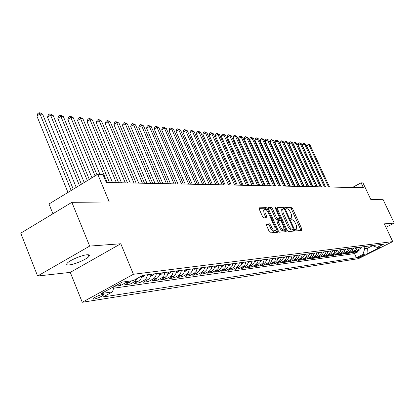 <?xml version="1.0" encoding="UTF-8"?>
<svg xmlns="http://www.w3.org/2000/svg" width="415" height="415" viewBox="0 0 415 415"><rect width="100%" height="100%" fill="white"/><g stroke="black" fill="none" stroke-linecap="round" stroke-linejoin="round"><path stroke-width="0.62" d="M295.636 230.086L296.383 230.89L301.959 230.465L301.944 229.251L292.362 208.148L291.304 206.997L285.629 207.132L285.624 207.972L286.376 208.787L287.118 208.766C288.264 208.968 289.405 210.208 290.542 212.49L291.346 214.259L291.735 217.968L290.531 218.186L290.614 219.001L291.366 219.815L292.103 219.779C293.244 219.95 294.38 221.185 295.522 223.472L296.331 225.252L296.715 229.028L295.547 229.251L295.636 230.086M69.243 264.915C74.456 264.505 86.377 259.422 88.836 256.563C90.034 255.209 89.422 254.613 87.01 254.774C81.994 255.08 69.87 260.189 67.318 263.084C66.037 264.516 66.68 265.128 69.243 264.915M94.065 299.106C97.862 298.193 101.016 296.829 103.527 295.018L103.724 294.448L102.687 294.406C98.91 295.304 95.751 296.663 93.204 298.489L92.996 299.075L94.065 299.106M266.477 223.996L266.446 225.288L269.288 231.658L270.445 232.872L277.345 232.348L277.36 231.062L267.379 208.818L266.243 207.604L259.069 207.837L259.183 209.036L262.596 216.677L263.758 217.906L266.907 217.714L266.798 216.5L265.112 212.739L264.806 209.539C265.823 209.139 266.975 210.166 268.261 212.63L274.839 227.301L275.135 230.595C274.123 230.963 272.987 229.931 271.721 227.503L270.621 225.034L269.47 223.82L266.306 224.09M385.966 227.296L394.25 223.109L382.962 199.33L370.792 199.449L362.98 182.901L361.107 182.839L363.41 187.715L106.292 182.486L102.941 174.435L97.764 174.264L48.991 203.998L52.913 213.761M89.671 246.1L37.599 276.022L70.275 272.37L120.796 243.75L89.671 246.1L71.868 202.333L109.259 201.97L97.764 174.264M120.796 243.75L133.423 274.268L392.73 241.603L358.493 258.644L82.248 302.27L133.423 274.268M394.25 223.109L384.342 223.856L392.73 241.603M287.107 230.341L288.207 231.518L294.614 231.031L294.603 229.791L284.903 208.351L283.824 207.178L277.168 207.391L277.287 208.553L287.107 230.341M286.137 231.674L279.492 232.182L278.366 230.989L268.401 208.792L268.287 207.609L271.348 207.479L272.468 208.683L276.473 217.585L277.588 218.778L279.611 218.632L279.497 217.444L275.347 208.237L275.264 207.422L276.136 208.216L286.143 230.413L286.137 231.674M37.599 276.022L20.75 233.157L71.868 202.333M119.359 283.652L114.846 286.251L120.703 285.421L119.904 283.476M127.161 281.432L125.512 282.802L129.34 282.273L124.552 284.882L130.232 284.078L129.459 282.205M137.775 278.133L134.994 281.495L138.709 280.981L133.967 283.554L139.482 282.776L138.734 280.965M147.392 274.761C147.159 277.282 146.096 279.103 144.192 280.224L147.797 279.731L143.108 282.262L148.461 281.51L147.735 279.762M156.294 273.61C156.066 276.089 155.008 277.884 153.125 278.994L156.626 278.512L151.983 281.012L157.186 280.281L156.481 278.589M164.937 272.489L163.987 275.653L161.803 277.796L165.206 277.329L160.605 279.798L165.663 279.082L164.978 277.453M173.335 271.4L172.396 274.517L170.233 276.634L173.537 276.177L168.988 278.615L173.901 277.92L173.237 276.343M181.5 270.341L180.572 273.418L178.429 275.503L181.64 275.062L177.132 277.469L181.915 276.795L181.267 275.264M189.437 269.309L188.519 272.344L186.397 274.403L189.525 273.973L185.059 276.349L189.712 275.695L189.079 274.211M197.161 268.308L196.248 271.306L194.147 273.335L197.192 272.914L192.773 275.264L197.301 274.626L196.684 273.184M204.678 267.333L203.775 270.29L201.695 272.297L204.657 271.887L200.279 274.206L204.688 273.584L204.087 272.188M211.992 266.383L211.1 269.304L209.041 271.286L211.925 270.886L207.588 273.174L211.883 272.567L211.297 271.213M219.115 265.46L218.233 268.339L216.194 270.295L219.001 269.911L214.705 272.167L218.892 271.581L218.321 270.269M226.056 264.562L225.179 267.405L223.161 269.335L225.9 268.956L221.646 271.192L225.724 270.616L225.169 269.34M232.82 263.686L231.954 266.492L229.952 268.401L232.623 268.033L228.406 270.238L232.384 269.677L231.845 268.438M239.413 262.83L238.558 265.6L236.576 267.488L239.175 267.125L234.999 269.309L238.879 268.764L238.35 267.556M245.846 261.995L244.995 264.734L243.029 266.596L245.566 266.243L241.431 268.401L245.213 267.867L244.7 266.7M252.118 261.18L251.272 263.888L249.327 265.725L251.806 265.387L247.708 267.519L251.397 266.995L250.899 265.859M258.239 260.387L257.404 263.058L255.474 264.879L257.891 264.547L253.83 266.653L257.435 266.145L256.947 265.035M264.21 259.614L263.385 262.254L261.471 264.054L263.831 263.727L259.811 265.813L263.328 265.315L262.851 264.236M270.046 258.856L269.221 261.466L267.327 263.245L269.636 262.928L265.647 264.988L269.081 264.505L268.619 263.452M275.736 258.12L274.927 260.698L273.049 262.456L275.301 262.145L271.348 264.184L274.704 263.712L274.253 262.685M281.303 257.399L280.499 259.946L278.636 261.683L280.836 261.383L276.919 263.401L280.203 262.934L279.757 261.938M286.739 256.693L285.94 259.214L284.099 260.931L286.246 260.636L282.366 262.633L285.572 262.176L285.136 261.206M292.051 256.003L291.263 258.498L289.437 260.195L291.538 259.904L287.688 261.881L290.827 261.44L290.396 260.49M297.249 255.329L296.466 257.793L294.655 259.474L296.709 259.193L292.891 261.149L295.962 260.713L295.542 259.79M302.327 254.67L301.549 257.108L299.755 258.773L301.767 258.493L297.98 260.428L300.984 260.008L300.574 259.105M307.297 254.027L306.524 256.439L304.745 258.083L306.711 257.814L302.96 259.728L305.902 259.313L305.502 258.431M312.158 253.399L311.395 255.78L309.632 257.409L311.556 257.144L307.837 259.038L310.711 258.633L310.321 257.772M316.915 252.782L316.157 255.142L314.409 256.75L316.292 256.491L312.604 258.369L315.421 257.969L315.037 257.129M321.573 252.175L320.821 254.509L319.088 256.107L320.93 255.853L317.273 257.71L320.032 257.321L319.654 256.501M326.133 251.583L325.386 253.897L323.669 255.474L325.474 255.225L321.848 257.067L324.546 256.683L324.177 255.884M330.599 251.008L329.858 253.295L328.156 254.857L329.92 254.613L326.325 256.434L328.971 256.06L328.607 255.277M334.972 250.437L334.241 252.704L332.545 254.25L334.277 254.011L330.714 255.816L333.302 255.448L332.949 254.686M339.257 249.882L338.531 252.123L336.85 253.658L338.547 253.425L335.009 255.209L337.551 254.852L337.203 254.099M343.454 249.337L342.733 251.557L341.068 253.077L342.733 252.844L339.221 254.613L341.711 254.265L341.374 253.529M347.568 248.803L346.852 251.002L345.202 252.507L346.836 252.279L343.35 254.032L345.794 253.69L345.462 252.974M351.604 248.284L350.893 250.458L349.254 251.947L350.857 251.723L347.402 253.461L349.793 253.124L349.466 252.424M355.556 247.771L354.856 249.923L353.232 251.397L354.799 251.184L351.37 252.901L353.715 252.569L357.657 250.541L358.902 249.125L359.437 247.267M353.398 251.884L353.715 252.569M363.981 255.028L357.227 257.917L358.28 257.865L363.981 255.028M114.047 286.552L112.532 291.864L103.148 296.969L356.402 257.751L362.892 254.509L364.764 248.668L363.841 246.697M112.532 291.864L101.244 293.545L122.176 282.112L133.22 280.607L142.895 275.347L383.74 244.113L377.121 247.413L381.105 246.873L366.995 253.897L362.892 254.509M113.575 288.212L354.467 253.581L357.564 252.03L355.266 252.351L359.675 249.929L360.578 248.632L360.967 247.07M353.232 251.397L349.793 253.124M349.254 251.947L345.794 253.69M345.202 252.507L341.711 254.265M341.068 253.077L337.551 254.852M336.85 253.658L333.302 255.448M332.545 254.25L328.971 256.06M328.156 254.857L324.546 256.683M323.669 255.474L320.032 257.321M319.088 256.107L315.421 257.969M314.409 256.75L310.711 258.633M309.632 257.409L305.902 259.313M304.745 258.083L300.984 260.008M299.755 258.773L295.962 260.713M294.655 259.474L290.827 261.44M289.437 260.195L285.572 262.176M284.099 260.931L280.203 262.934M278.636 261.683L274.704 263.712M273.049 262.456L269.081 264.505M267.327 263.245L263.328 265.315M261.471 264.054L257.435 266.145M255.474 264.879L251.397 266.995M249.327 265.725L245.213 267.867M243.029 266.596L238.879 268.764M236.576 267.488L232.384 269.677M229.952 268.401L225.724 270.616M223.161 269.335L218.892 271.581M216.194 270.295L211.883 272.567M209.041 271.286L204.688 273.584M201.695 272.297L197.301 274.626M194.147 273.335L189.712 275.695M186.397 274.403L181.915 276.795M178.429 275.503L173.901 277.92M170.233 276.634L165.663 279.082M161.803 277.796L157.186 280.281M153.125 278.994L148.461 281.51M144.192 280.224L139.482 282.776M134.994 281.495L130.232 284.078M125.512 282.802L120.703 285.421M364.764 248.668L367.374 248.315L372.582 245.706M366.461 246.354L367.374 248.315L366.995 253.897M70.275 272.37L82.248 302.27M361.107 182.839L352.361 187.492M357.253 251.355L357.564 252.03M354.467 253.581L356.402 257.751M372.296 245.597L377.121 247.413M354.799 251.184L356.418 249.716L357.118 247.568M350.857 251.723L352.485 250.245L353.196 248.077M346.836 252.279L348.481 250.785L349.191 248.595M342.733 252.844L344.393 251.334L345.109 249.125M338.547 253.425L340.222 251.895L340.948 249.664M334.277 254.011L335.963 252.47L336.695 250.214M329.92 254.613L331.621 253.057L332.358 250.779M325.474 255.225L327.186 253.653L327.933 251.35M320.93 255.853L322.663 254.265L323.41 251.936M316.292 256.491L318.035 254.888L318.793 252.538M311.556 257.144L313.315 255.526L314.077 253.15M306.711 257.814L308.485 256.174L309.253 253.773M301.767 258.493L303.552 256.838L304.33 254.411M296.709 259.193L298.515 257.518L299.293 255.064M291.538 259.904L293.358 258.213L294.147 255.733M286.246 260.636L288.083 258.924L288.882 256.418M280.836 261.383L282.688 259.65L283.492 257.113M275.301 262.145L277.168 260.397L277.983 257.829M269.636 262.928L271.519 261.16L272.339 258.561M263.831 263.727L265.735 261.938L266.56 259.308M257.891 264.547L259.811 262.737L260.646 260.075M251.806 265.387L253.741 263.556L254.582 260.864M245.566 266.243L247.527 264.391L248.372 261.668M239.175 267.125L241.151 265.252L242.007 262.493M232.623 268.033L234.615 266.134L235.481 263.338M225.9 268.956L227.913 267.037L228.784 264.21M219.001 269.911L221.034 267.966L221.916 265.097M211.925 270.886L213.974 268.915L214.866 266.015M204.657 271.887L206.727 269.89L207.625 266.954M197.192 272.914L199.283 270.896L200.191 267.914M189.525 273.973L191.637 271.924L192.55 268.904M181.64 275.062L183.778 272.987L184.701 269.926M173.537 276.177L175.695 274.076L176.629 270.969M165.206 277.329L167.38 275.197L168.324 272.048M156.626 278.512C158.504 277.407 159.552 275.622 159.78 273.158M147.797 279.731C149.691 278.61 150.754 276.8 150.982 274.294M138.709 280.981L140.846 278.932L141.883 275.892M129.34 282.273L130.979 280.913M119.681 283.606L120.609 282.968M295.501 229.682L296.492 229.147M290.49 218.643L291.496 218.093M301.067 230.538L291.278 208.735L290.22 207.578L285.52 207.697M283.767 208.859L282.724 207.77L277.085 207.915M293.711 231.098L293.099 229.49M292.253 229.926L293.343 229.36L293.26 228.525L284.732 209.679L283.974 208.854L284.903 208.351M281.925 209.492L283.974 208.854M282.765 209.041L283.155 212.755L289.006 225.719C290.173 228.048 291.33 229.293 292.482 229.448L293.265 229.391M281.661 209.637L282.044 213.352L283.155 212.755M292.15 229.977L291.372 230.035C290.215 229.879 289.058 228.639 287.896 226.31L282.044 213.352M268.199 208.138L270.227 208.086L271.348 207.479M278.522 219.198L276.468 219.379L275.347 218.186L271.348 209.29L270.227 208.086M279.477 218.705L280.234 220.391M284.233 229.267L285.017 231.01L286.143 230.413M280.644 226.855C281.873 229.225 282.978 230.242 283.948 229.9L283.647 226.657L281.354 221.579L280.25 220.391L278.226 220.541L278.341 221.74L280.644 226.855L279.513 227.456C280.742 229.827 281.847 230.839 282.823 230.496L283.741 230.009M278.195 220.573L277.101 221.143L277.215 222.341L278.341 221.74M279.513 227.456L277.215 222.341M285.235 231.746L285.017 231.01M274.901 230.714L273.988 231.202C272.977 231.57 271.841 230.543 270.58 228.115L269.475 225.646L268.329 224.437L266.228 224.557M263.94 210.011L263.675 210.156L263.976 213.357L265.112 212.739M265.865 217.813L263.976 213.357M266.555 210.109L265.112 208.216L258.976 208.372M276.437 232.416L275.425 229.9M360.848 247.848L361.714 246.972M329.531 187.025L309.906 144.762L308.859 144.638L306.638 145.888L325.666 186.947M306.638 145.888L307.043 144.316L307.93 143.813L308.859 144.638L328.519 187.004M307.93 143.813L309.906 144.762M356.993 248.372L357.896 247.465M325.459 186.942L305.684 144.28L304.615 144.155L302.379 145.421L321.552 186.864M302.379 145.421L302.794 143.829L303.687 143.325L304.615 144.155L324.426 186.921M303.687 143.325L305.684 144.28M353.066 248.901L354 247.973M321.303 186.859L301.383 143.787L300.294 143.663L298.043 144.939L317.361 186.781M298.043 144.939L298.463 143.336L299.365 142.822L300.294 143.663L320.256 186.838M299.365 142.822L301.383 143.787M349.057 249.441L350.032 248.486M317.076 186.776L297 143.289L295.89 143.159L293.618 144.451L313.086 186.693M293.618 144.451L294.048 142.827L294.956 142.314L295.89 143.159L316.002 186.75M294.956 142.314L297 143.289M344.974 249.996L345.98 249.01M312.76 186.688L292.528 142.781L291.397 142.651L289.11 143.948L308.724 186.605M289.11 143.948L289.546 142.314L290.459 141.795L291.397 142.651L311.665 186.662M290.459 141.795L292.528 142.781M340.803 250.556L341.851 249.545M308.355 186.594L287.974 142.257L286.817 142.127L284.514 143.44L304.278 186.511M284.514 143.44L284.96 141.79L285.878 141.266L286.817 142.127L307.245 186.574M285.878 141.266L287.974 142.257M336.549 251.132L337.639 250.095M303.868 186.506L283.326 141.728L282.148 141.598L279.829 142.921L299.744 186.423M279.829 142.921L280.275 141.256L281.204 140.726L282.148 141.598L302.732 186.48M281.204 140.726L283.326 141.728M332.208 251.713L333.338 250.65M299.288 186.413L278.584 141.188L277.386 141.053L275.046 142.392L295.117 186.325M275.046 142.392L275.503 140.711L276.437 140.171L277.386 141.053L298.131 186.387M276.437 140.171L278.584 141.188M327.772 252.31L328.95 251.22M294.614 186.314L273.75 140.638L272.525 140.498L270.165 141.852L290.396 186.231M327.907 251.615L328.104 251.329M270.165 141.852L270.632 140.151L271.576 139.611L272.525 140.498L293.431 186.294M271.576 139.611L273.75 140.638M323.249 252.917L324.468 251.801M289.846 186.221L268.816 140.073L267.566 139.933L265.19 141.302L285.577 186.133M323.384 252.232L323.607 251.915M265.19 141.302L265.662 139.585L266.612 139.035L267.566 139.933L288.638 186.195M266.612 139.035L268.816 140.073M318.627 253.534L319.892 252.393M284.975 186.122L263.779 139.502L262.503 139.357L260.106 140.742L280.659 186.034M318.762 252.86L319.011 252.507M260.106 140.742L260.589 139.004L261.549 138.449L262.503 139.357L283.741 186.096M261.549 138.449L263.779 139.502M313.906 254.167L315.213 253M280.006 186.019L258.633 138.916L257.331 138.766L254.919 140.166L275.638 185.93M314.041 253.503L314.316 253.119M254.919 140.166L255.412 138.413L256.377 137.853L257.331 138.766L278.745 185.993M256.377 137.853L258.633 138.916M309.082 254.815L310.441 253.622M274.927 185.915L253.383 138.314L252.055 138.164L249.623 139.58L270.507 185.827M309.217 254.162L309.523 253.741M249.623 139.58L250.126 137.811L251.096 137.246L252.055 138.164L273.641 185.889M251.096 137.246L253.383 138.314M304.148 255.479L305.559 254.255M269.74 185.811L248.025 137.707L246.666 137.552L244.212 138.984L265.263 185.718M304.283 254.836L304.62 254.374M244.212 138.984L244.72 137.194L245.701 136.618L246.666 137.552L268.427 185.785M245.701 136.618L248.025 137.707M299.111 256.159L300.574 254.898M264.438 185.702L242.547 137.08L241.157 136.924L238.687 138.371L259.909 185.609M299.246 255.521L299.614 255.023M238.687 138.371L239.206 136.561L240.192 135.985L241.157 136.924L263.094 185.676M240.192 135.985L242.547 137.08M293.955 256.849L295.475 255.562M259.022 185.593L236.949 136.442L235.533 136.281L233.038 137.744L254.437 185.5M294.09 256.221L294.494 255.687M233.038 137.744L233.567 135.918L234.563 135.332L235.533 136.281L257.648 185.562M234.563 135.332L236.949 136.442M288.684 257.559L290.261 256.237M253.487 185.479L231.228 135.788L229.78 135.627L227.264 137.106L248.844 185.386M288.819 256.942L289.255 256.366M227.264 137.106L227.809 135.259L228.81 134.668L229.78 135.627L252.081 185.453M228.81 134.668L231.228 135.788M283.289 258.286L284.929 256.927M247.822 185.365L225.381 135.124L223.903 134.953L221.366 136.452L243.123 185.272M283.429 257.658L283.896 257.061M221.366 136.452L221.916 134.585L222.933 133.988L223.903 134.953L246.391 185.334M222.933 133.988L225.381 135.124M277.775 259.027L279.471 257.637M242.033 185.246L219.405 134.444L217.891 134.268L215.333 135.783L237.271 185.152M277.925 258.327L278.418 257.772M215.333 135.783L215.899 133.9L216.915 133.293L217.891 134.268L240.565 185.215M216.915 133.293L219.405 134.444M272.126 259.79L273.884 258.358M236.109 185.126L213.289 133.744L211.738 133.568L209.165 135.103L231.285 185.028M272.261 259.193L272.811 258.498M209.165 135.103L209.736 133.194L210.768 132.582L211.738 133.568L234.61 185.095M210.768 132.582L213.289 133.744M266.342 260.568L268.168 259.1M230.05 185.002L207.033 133.033L205.451 132.852L202.852 134.403L225.158 184.903M266.482 259.977L267.068 259.245M202.852 134.403L203.438 132.473L204.476 131.856L205.451 132.852L228.515 184.971M204.476 131.856L207.033 133.033M260.418 261.367L262.316 259.863M223.846 184.877L200.632 132.302L199.008 132.115L196.388 133.687L218.892 184.774M260.558 260.776L261.185 260.008M196.388 133.687L196.99 131.737L198.033 131.109L199.008 132.115L222.274 184.846M198.033 131.109L200.632 132.302M254.348 262.181L256.32 260.636M217.496 184.748L194.08 131.555L192.42 131.368L189.78 132.956L212.47 184.644M254.494 261.595L255.163 260.786M189.78 132.956L190.386 130.984L191.445 130.346L192.42 131.368L215.883 184.716M191.445 130.346L194.08 131.555M248.134 263.022L250.178 261.434M210.991 184.613L187.373 130.792L185.671 130.595L183.01 132.209L205.897 184.509M248.274 262.436L248.995 261.59M183.01 132.209L183.632 130.211L184.696 129.568L185.671 130.595L209.336 184.582M184.696 129.568L187.373 130.792M241.758 263.883L243.88 262.249M204.325 184.478L180.504 130.009L178.761 129.807L176.074 131.441L199.164 184.374M241.904 263.297L242.666 262.41M176.074 131.441L176.712 129.423L177.786 128.769L178.761 129.807L202.634 184.447M177.786 128.769L180.504 130.009M235.222 264.765L237.427 263.089M197.499 184.343L173.47 129.205L171.68 129.003L168.972 130.652L192.259 184.234M235.372 264.173L236.182 263.25M168.972 130.652L169.621 128.608L170.705 127.95L171.68 129.003L195.761 184.307M170.705 127.95L173.47 129.205M228.52 265.673L230.807 263.945M190.495 184.198L166.259 128.385L164.428 128.173L161.689 129.848L185.183 184.089M228.67 265.076L229.531 264.111M161.689 129.848L162.358 127.779L163.448 127.109L164.428 128.173L188.721 184.161M163.448 127.109L166.259 128.385M221.641 266.601L222.705 266.134L224.022 264.827M183.321 184.053L158.867 127.54L156.989 127.327L154.23 129.024L177.931 183.944M221.797 265.999L222.71 264.993M154.23 129.024L154.909 126.928L156.014 126.248L156.989 127.327L181.5 184.016M156.014 126.248L158.867 127.54M214.581 267.556L215.727 267.058L217.055 265.73M175.96 183.902L151.288 126.674L149.364 126.456L146.578 128.178L170.492 183.793M214.737 266.949L215.712 265.901M146.578 128.178L147.273 126.056L148.388 125.366L149.364 126.456L174.087 183.866M148.388 125.366L151.288 126.674M207.334 268.536L208.563 268.002L209.902 266.658M168.407 183.746L143.512 125.792L141.536 125.563L138.729 127.306L162.856 183.638M207.495 267.919L208.522 266.835M138.729 127.306L139.44 125.164L140.566 124.464L141.536 125.563L166.488 183.71M140.566 124.464L143.512 125.792M199.89 269.548L201.208 268.967L202.562 267.608M160.657 183.591L135.539 124.879L133.511 124.65L130.678 126.414L155.023 183.477M200.056 268.915L201.145 267.794M130.678 126.414L131.405 124.246L132.541 123.535L133.511 124.65L158.686 183.549M132.541 123.535L135.539 124.879M192.238 270.585L193.649 269.963L195.019 268.588M152.699 183.43L127.353 123.945L125.273 123.712L122.415 125.501L146.977 183.311M192.41 269.942L193.561 268.775M122.415 125.501L123.162 123.302L124.303 122.586L125.273 123.712L150.676 183.388M124.303 122.586L127.353 123.945M184.379 271.649L185.889 270.99L187.269 269.589M144.524 183.264L118.944 122.99L116.812 122.747L113.928 124.562L138.714 183.145M184.556 270.99L185.77 269.786M113.928 124.562L114.69 122.332L115.842 121.605L116.812 122.747L142.444 183.222M115.842 121.605L118.944 122.99M176.292 272.748L177.905 272.038L179.301 270.627M136.125 183.093L110.317 122.005L108.118 121.756L105.213 123.597L130.222 182.974M176.474 272.069L177.76 270.824M176.785 270.948L176.608 271.239M105.213 123.597L105.996 121.341L107.158 120.604L108.118 121.756L133.993 183.046M107.158 120.604L108.035 120.703L110.317 122.005M167.976 273.874L169.699 273.122L171.105 271.685M127.493 182.916L101.447 120.993L99.19 120.739L96.254 122.607L121.496 182.792M168.168 273.179L169.522 271.892M168.521 272.022L168.298 272.375M96.254 122.607L97.058 120.319L98.231 119.572L99.19 120.739L125.299 182.87M98.231 119.572L99.133 119.676L101.447 120.993M159.417 275.036L161.253 274.232L162.68 272.78M118.623 182.735L92.332 119.956L90.014 119.691L87.051 121.59L112.522 182.61M159.619 274.315L161.051 272.992M160.014 273.127L159.744 273.542M87.051 121.59L87.871 119.271L89.054 118.508L90.014 119.691L116.361 182.688M89.054 118.508L89.982 118.617L92.332 119.956M150.609 276.234L152.564 275.378L154.001 273.905M109.493 182.548L82.959 118.887L80.572 118.612L77.584 120.542L99.932 174.336M150.816 275.487L152.326 274.123M151.262 274.263L150.941 274.746M77.584 120.542L78.43 118.187L79.623 117.419L80.572 118.612L107.169 182.501M79.623 117.419L80.577 117.528L82.959 118.887M141.536 277.469L143.616 276.561L145.068 275.062M96.949 174.762L73.32 117.787L70.866 117.507L67.847 119.463L91.964 177.802M141.754 276.691L143.341 275.285M67.847 119.463L68.714 117.077L69.917 116.299L70.866 117.507L95.061 175.913M69.917 116.299L70.903 116.413L73.32 117.787M89.298 179.425L63.396 116.657L60.875 116.366L57.83 118.353L84.219 182.522M57.83 118.353L58.717 115.935L59.931 115.142L60.875 116.366L87.347 180.613M59.931 115.142L60.943 115.261L63.396 116.657M81.407 184.239L53.187 115.489L50.583 115.194L47.512 117.212L76.225 187.393M47.512 117.212L48.425 114.763L49.65 113.954L50.583 115.194L79.389 185.464M49.65 113.954L50.692 114.073L53.187 115.489M73.253 189.204L42.667 114.291L39.99 113.985L36.888 116.039L67.967 192.43M36.888 116.039L37.827 113.549L39.062 112.73L39.99 113.985L71.172 190.475M39.062 112.73L40.136 112.854L42.667 114.291M357.128 250.862L358.664 250.65M358.031 257.341L358.28 257.865M295.49 229.625L296.357 229.168M290.479 218.581L291.351 218.114M290.22 207.578L291.304 206.997M291.278 208.735L292.362 208.148M300.849 229.822L301.944 229.251M282.724 207.77L283.824 207.178M293.498 230.372L294.603 229.791M287.896 226.31L289.006 225.719M291.372 230.035L292.482 229.448M271.348 209.29L272.468 208.683M275.347 218.186L276.473 217.585M276.468 219.379L277.588 218.778M278.361 219.286L279.482 218.684M275.498 208.563L276.136 208.216M268.329 224.437L269.47 223.82M269.475 225.646L270.621 225.034M270.58 228.115L271.721 227.503M265.657 217.118L266.798 216.5M265.112 208.216L266.243 207.604M266.254 209.43L267.379 208.818M276.219 231.663L277.36 231.062M288.71 257.456L289.006 257.419M283.326 258.166L283.658 258.125M277.811 258.893L278.19 258.846M272.167 259.64L272.598 259.583M266.389 260.402L266.866 260.335M260.47 261.18L260.999 261.108M254.405 261.979L254.992 261.901M254.556 261.154L254.68 261.429M248.196 262.799L248.839 262.716M248.352 261.896L248.502 262.238M241.826 263.639L242.531 263.546M241.997 262.654L242.173 263.063M235.295 264.5L236.062 264.397M235.471 263.426L235.684 263.914M228.598 265.382L229.433 265.273M228.784 264.215L229.028 264.786M221.729 266.29L222.632 266.171M221.952 265.097L222.201 265.678M214.674 267.219L215.65 267.089M214.944 266.005L215.198 266.596M207.438 268.173L208.486 268.033M207.749 266.938L208.008 267.535M199.999 269.153L201.13 269.003M200.362 267.893L200.621 268.5M192.358 270.16L193.572 269.999M192.773 268.879L193.032 269.491M184.504 271.197L185.806 271.026M184.971 269.89L185.24 270.513M176.432 272.261L177.822 272.079M176.956 270.928L177.221 271.56M168.127 273.355L169.616 273.158M168.708 271.996L168.978 272.639M159.578 274.481L161.17 274.274M160.226 273.096L160.501 273.75M150.78 275.643L152.481 275.42M151.496 274.232L151.771 274.891M141.717 276.836L143.533 276.598M142.558 275.529L142.781 276.068M88.099 254.743L88.836 256.563M103.257 294.354L103.527 295.018M292.233 229.946L293.291 229.386M278.491 219.234L279.528 218.679M277.101 221.143L278.226 220.541M263.675 210.156L264.806 209.539"/></g></svg>
